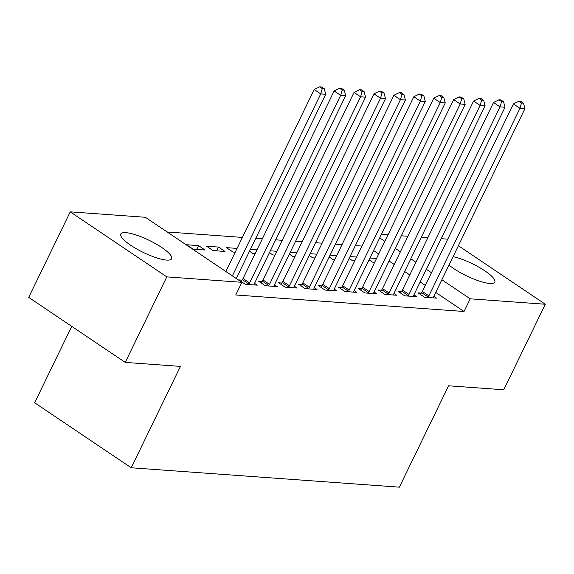 <?xml version="1.0" encoding="UTF-8"?>
<svg xmlns="http://www.w3.org/2000/svg" width="574" height="574" viewBox="0 0 574 574"><rect width="100%" height="100%" fill="white"/><g stroke="black" fill="none" stroke-linecap="round" stroke-linejoin="round"><path stroke-width="0.86" d="M453.087 256.65A28.277 6.723 -154.1 0 1 481.593 268.761A28.277 6.723 -154.1 0 1 494.774 282.085A28.277 6.723 -154.1 0 1 489.687 283.441A28.277 6.723 -154.1 0 1 449.004 265.059M166.553 260.072A28.277 6.723 -154.1 0 1 136.619 248.915A28.277 6.723 -154.1 0 1 120.762 234.013A28.277 6.723 -154.1 0 1 125.85 232.657A28.277 6.723 -154.1 0 1 155.784 243.814A28.277 6.723 -154.1 0 1 171.64 258.716A28.277 6.723 -154.1 0 1 166.553 260.072M361.929 246.067L355.356 245.586M342.011 244.624L335.431 244.151M322.086 243.182L315.506 242.709M302.168 241.74L295.588 241.267M282.243 240.298L275.663 239.824M262.325 238.863L255.746 238.382M242.4 237.421L167.156 231.975M381.43 234.357L388.002 234.831M401.348 235.799L407.927 236.273M421.273 237.241L427.845 237.715M441.191 238.684L447.77 239.157M71.743 326.369L34.655 402.747L131.216 467.774L399.361 487.168L448.581 385.793L503.764 389.782L545.3 304.249L470.192 298.817L441.872 279.746M131.216 467.774L180.437 366.399L125.254 362.409L28.7 297.382L70.236 211.849L145.337 217.281L241.891 282.308L166.79 276.876L70.236 211.849M349.128 258.415L352.486 260.675L354.754 260.84M350.018 256.578L356.598 257.052M401.384 291.664L398.155 291.427L404.684 295.825L416.638 296.686L413.919 294.857M309.286 255.53L312.643 257.791L314.911 257.956M310.175 253.694L316.755 254.167M361.541 288.779L358.312 288.55L364.842 292.941L376.788 293.809L374.069 291.972M269.443 252.646L272.801 254.913L275.068 255.078M270.332 250.809L276.912 251.29M321.698 285.902L318.47 285.665L324.992 290.057L336.945 290.925L334.226 289.095M237.069 248.406L226.436 247.638L232.958 252.029L235.225 252.194M281.856 283.018L278.627 282.781L285.149 287.179L297.102 288.04L294.383 286.211M186.593 244.754L193.115 249.152L205.069 250.013L198.547 245.622L186.593 244.754M242.006 280.134L238.784 279.904L245.306 284.295L257.26 285.163L254.54 283.326M241.891 282.308L235.742 294.979L464.043 311.488L435.723 292.417M425.312 285.407L420.182 281.956M409.771 274.946L404.641 271.488M394.23 264.478L389.1 261.019M378.689 254.009L373.559 250.558M261.931 281.576L258.709 281.346L265.231 285.737L277.185 286.598L274.465 284.769M206.511 246.196L213.04 250.587L224.994 251.455L218.464 247.064L206.511 246.196M301.773 284.46L298.552 284.223L305.074 288.622L317.027 289.483L314.308 287.653M249.518 251.204L252.883 253.471L255.15 253.636M250.407 249.374L256.987 249.848M341.616 287.337L338.395 287.108L344.917 291.499L356.87 292.367L354.151 290.537M289.361 254.088L292.726 256.356L294.993 256.521M290.25 252.251L296.83 252.725M381.459 290.222L378.237 289.992L384.759 294.383L396.713 295.244L393.994 293.414M329.203 256.973L332.568 259.233L334.836 259.398M330.093 255.136L336.673 255.609M421.302 293.106L418.08 292.869L424.602 297.267L436.556 298.128L433.836 296.299M369.046 259.85L372.411 262.117L374.679 262.282M369.943 258.013L376.515 258.494M431.469 272.736L426.331 269.278M415.928 262.268L410.797 258.817M400.387 251.807L395.256 248.348M384.845 241.338L379.715 237.887M458.396 245.722L545.3 304.249M125.254 362.409L166.79 276.876M464.043 311.488L470.192 298.817M196.703 249.41L198.547 245.622M216.628 250.852L218.464 247.064M232.377 275.893L320.737 93.921L325.716 94.28L236.258 278.512M225.847 271.502L314.215 89.522L320.737 93.921L322.272 88.59L324.267 88.733L321.655 86.975L319.668 86.832L322.272 88.59M319.668 86.832L314.215 89.522M325.716 94.28L324.267 88.733M248.535 284.532L248.879 284.073A3.623 1.801 124 0 0 249.597 282.903L340.662 95.363L345.641 95.722L254.576 283.262A3.623 1.801 124 0 0 254.146 284.453L254.038 284.926M241.044 281.425L242.35 279.682A3.623 1.801 124 0 0 243.067 278.505L334.133 90.965L340.662 95.363L342.197 90.032L344.192 90.175L341.58 88.418L339.586 88.274L342.197 90.032M339.586 88.274L334.133 90.965M345.641 95.722L344.192 90.175M268.453 285.974L268.797 285.515A3.623 1.801 124 0 0 269.515 284.345L360.58 96.798L365.559 97.164L274.494 284.704A3.623 1.801 124 0 0 274.063 285.895L273.956 286.369M260.962 282.86L262.275 281.124A3.623 1.801 124 0 0 262.992 279.947L354.058 92.407L360.58 96.798L362.115 91.474L364.11 91.618L361.498 89.86L359.511 89.716L362.115 91.474M359.511 89.716L354.058 92.407M365.559 97.164L364.11 91.618M288.378 287.409L288.722 286.957A3.623 1.801 124 0 0 289.44 285.78L380.505 98.24L385.484 98.599L294.419 286.146A3.623 1.801 124 0 0 293.988 287.337L293.881 287.811M280.887 284.302L282.193 282.559A3.623 1.801 124 0 0 282.91 281.389L373.983 93.849L380.505 98.24L382.04 92.916L384.035 93.06L381.423 91.302L379.428 91.158L382.04 92.916M379.428 91.158L373.983 93.849M385.484 98.599L384.035 93.06M308.295 288.851L308.64 288.399A3.623 1.801 124 0 0 309.357 287.222L400.422 99.682L405.402 100.041L314.337 287.581A3.623 1.801 124 0 0 313.906 288.779L313.799 289.253M300.805 285.744L302.118 284.001A3.623 1.801 124 0 0 302.835 282.831L393.9 95.291L400.422 99.682L401.965 94.351L403.953 94.495L401.341 92.744L399.353 92.593L401.965 94.351M399.353 92.593L393.9 95.291M405.402 100.041L403.953 94.495M328.22 290.293L328.565 289.834A3.623 1.801 124 0 0 329.282 288.665L420.347 101.124L425.327 101.483L334.262 289.023A3.623 1.801 124 0 0 333.831 290.222L333.724 290.688M320.73 287.187L322.036 285.443A3.623 1.801 124 0 0 322.76 284.274L413.825 96.726L420.347 101.124L421.883 95.793L423.877 95.937L421.266 94.179L419.271 94.036L421.883 95.793M419.271 94.036L413.825 96.726M425.327 101.483L423.877 95.937M348.138 291.736L348.483 291.276A3.623 1.801 124 0 0 349.2 290.107L440.265 102.567L445.252 102.925L354.187 290.466A3.623 1.801 124 0 0 353.756 291.657L353.641 292.13M340.647 288.629L341.961 286.885A3.623 1.801 124 0 0 342.678 285.716L433.743 98.168L440.265 102.567L441.808 97.236L443.795 97.379L441.191 95.621L439.196 95.478L441.808 97.236M439.196 95.478L433.743 98.168M445.252 102.925L443.795 97.379M368.063 293.178L368.408 292.718A3.623 1.801 124 0 0 369.125 291.549L460.19 104.002L465.17 104.368L374.104 291.908A3.623 1.801 124 0 0 373.674 293.099L373.566 293.572M360.572 290.071L361.885 288.327A3.623 1.801 124 0 0 362.603 287.151L453.668 99.611L460.19 104.002L461.726 98.678L463.72 98.821L461.109 97.063L459.114 96.92L461.726 98.678M459.114 96.92L453.668 99.611M465.17 104.368L463.72 98.821M387.988 294.613L388.325 294.161A3.623 1.801 124 0 0 389.043 292.991L480.108 105.444L485.095 105.81L394.029 293.35A3.623 1.801 124 0 0 393.599 294.541L393.491 295.014M380.49 291.506L381.803 289.77A3.623 1.801 124 0 0 382.521 288.593L473.586 101.053L480.108 105.444L481.651 100.12L483.638 100.263L481.034 98.506L479.039 98.362L481.651 100.12M479.039 98.362L473.586 101.053M485.095 105.81L483.638 100.263M407.906 296.055L408.25 295.603A3.623 1.801 124 0 0 408.968 294.426L500.033 106.886L505.012 107.245L413.947 294.792A3.623 1.801 124 0 0 413.517 295.983L413.409 296.457M400.415 292.948L401.728 291.205A3.623 1.801 124 0 0 402.446 290.035L493.511 102.495L500.033 106.886L501.568 101.562L503.563 101.706L500.951 99.948L498.957 99.804L501.568 101.562M498.957 99.804L493.511 102.495M505.012 107.245L503.563 101.706M427.831 297.497L428.168 297.045A3.623 1.801 124 0 0 428.893 295.868L519.958 108.328L524.937 108.687L433.872 296.227A3.623 1.801 124 0 0 433.442 297.425L433.334 297.899M420.333 294.39L421.646 292.647A3.623 1.801 124 0 0 422.364 291.477L513.429 103.937L519.958 108.328L521.493 102.997L523.481 103.141L520.876 101.383L518.882 101.239L521.493 102.997M518.882 101.239L513.429 103.937M524.937 108.687L523.481 103.141M248.879 284.073L242.35 279.682M249.597 282.903L243.067 278.505M268.797 285.515L262.275 281.124M269.515 284.345L262.992 279.947M288.722 286.957L282.193 282.559M289.44 285.78L282.91 281.389M308.64 288.399L302.118 284.001M309.357 287.222L302.835 282.831M328.565 289.834L322.036 285.443M329.282 288.665L322.76 284.274M348.483 291.276L341.961 286.885M349.2 290.107L342.678 285.716M368.408 292.718L361.885 288.327M369.125 291.549L362.603 287.151M388.325 294.161L381.803 289.77M389.043 292.991L382.521 288.593M408.25 295.603L401.728 291.205M408.968 294.426L402.446 290.035M428.168 297.045L421.646 292.647M428.893 295.868L422.364 291.477"/></g></svg>
